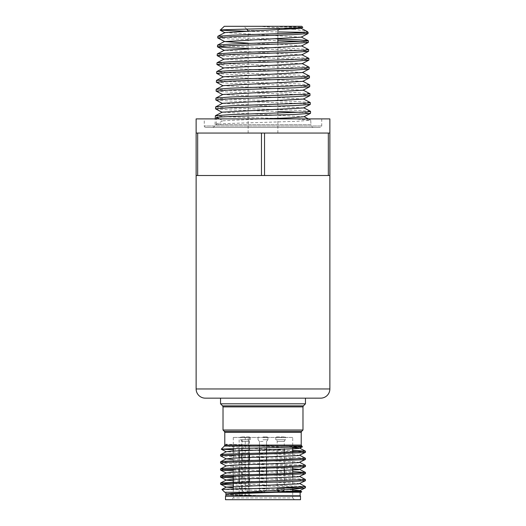 <?xml version="1.0" encoding="UTF-8"?>
<svg xmlns="http://www.w3.org/2000/svg" width="526" height="526" viewBox="0 0 526 526"><rect width="100%" height="100%" fill="white"/><g stroke="black" fill="none" stroke-linecap="round" stroke-linejoin="round"><path stroke-width="0.39" stroke-dasharray="2.63 1.97" d="M233.281 496.163L292.719 496.163L233.281 496.163L233.281 497.931L292.719 497.931L294.488 499.7L231.512 499.7L294.488 499.7M292.719 496.163L292.719 497.931L233.281 497.931L231.512 499.7M300.504 499.7L225.496 499.7M300.504 496.163L225.496 496.163M239.152 437.428L249.502 437.428L239.152 437.428L239.152 450.802M245.261 496.163L239.152 496.163L245.261 496.163L245.261 437.428M239.152 495.808L239.152 493.257M239.152 493.026L239.152 481.947M239.152 479.107L239.152 472.026M239.152 468.936L239.152 457.876M239.152 454.78L239.152 453.642M263 30.547L248.14 30.547L263 30.547M263 133.058L248.14 133.058L263 133.058M263 26.3L243.893 26.3L263 26.3M313.772 127.397L212.228 127.397L313.772 127.397A2.827 2.827 0 0 1 310.945 124.655L215.055 124.655L310.945 124.655L310.735 120.125L295.836 119.06L229.283 116.897L215.325 115.792M212.228 127.397A2.827 2.827 0 0 0 215.055 124.655L215.233 118.909M328.336 133.058L296.434 133.058L329.868 133.058L328.336 133.058L328.336 175.52L296.434 175.52L329.868 175.52L329.868 133.058L196.132 133.058L196.132 175.52L229.566 175.52L196.132 175.52L197.664 175.52L197.664 133.058L196.132 133.058L229.566 133.058L197.664 133.058M321.734 118.909L321.734 125.984A1.414 1.414 0 0 1 320.314 127.397L205.686 127.397A1.414 1.414 0 0 1 204.266 125.984L321.734 125.984L204.266 125.984L204.266 118.909L321.734 118.909L204.266 118.909M292.719 437.428L233.281 437.428L292.719 437.428L292.719 447.396M292.719 452.097L292.719 467.397M292.719 473.328L292.719 474.472M292.719 477.246L292.719 489.2M292.719 492.244L292.719 495.808L233.281 495.808L292.719 495.808M233.281 437.428L233.281 448.619M233.281 451.065L233.281 476.214M233.281 482.151L233.281 483.295M233.281 488.832L233.281 493.289M233.281 493.723L233.281 495.808M225.851 495.808L263.822 495.808L226.542 494.23M224.786 492.27L291.779 492.27M263.822 495.808L300.149 495.808M225.851 494.453L249.962 495.808M305.455 452.347L300.116 451.768M292.719 451.453L239.317 449.908L292.719 450.309M303.929 488.023C312.135 487.346 289.865 486.629 263 485.958L233.281 485.084M220.545 483.046L305.402 486.524M305.455 480.652L299.005 480.021L233.281 478.009M233.281 476.865L299.005 478.877L305.402 479.449M305.455 473.578L299.005 472.94L233.281 470.934M233.281 469.79L292.719 471.539M305.455 466.496L299.005 465.865L240.5 464.096L220.598 463.018M220.545 461.821L305.402 465.3M305.455 459.422L299.005 458.79L240.5 457.022L220.598 455.943M233.281 455.641L299.005 457.646L305.402 458.218M220.545 475.971L225.884 476.536M220.545 468.896L225.884 469.462M220.545 454.74L225.884 455.306M223.017 429.998L302.983 429.998M220.545 403.817L305.455 403.817M305.455 398.156L220.545 398.156L305.455 398.156M328.336 175.52L229.566 175.52L296.434 175.52L264.532 175.52L264.532 133.058L229.566 133.058L264.532 133.058M301.681 26.3L281.469 26.3L302.733 27.286M283.586 28.246L259.114 26.3L224.319 26.3M293.357 29.134L306.895 31.284M306.277 32.356L308.118 32.356M277.86 31.941L248.14 31.317M310.465 111.302L295.658 110.236L229.448 108.067L215.594 106.969M215.621 108.895L230.421 109.967L277.86 111.479M300.451 112.314L310.596 113.248M219.388 118.909L222.912 120.776L216.271 124.3C220.756 123.669 241.263 123.038 263 122.407L296.835 121.309L310.807 120.204M301.773 32.704L308.151 33.467M277.86 39.042L230.98 37.464L217.757 36.366M217.79 37.984L231.946 39.049L277.86 40.581M301.668 41.554L308.427 42.33M308.571 49.523L294.317 48.458L230.802 46.295L217.488 45.19M248.14 48.51L295.31 50.088L308.696 51.193M308.841 58.347L294.494 57.281L230.625 55.118L217.218 54.014M217.245 55.71L231.565 56.775L295.474 58.951L308.966 60.056M309.11 67.17L294.698 66.112L230.408 63.942L216.949 62.837M216.975 64.573L231.361 65.645L295.684 67.815L309.242 68.926M309.38 76L294.876 74.935L230.243 72.772L216.679 71.668M216.705 73.443L231.177 74.508L295.888 76.684L309.512 77.789M309.65 84.824L295.079 83.759L230.033 81.596L216.41 80.491M216.436 82.306L230.999 83.371L296.053 85.547L309.781 86.652M309.919 93.648L295.27 92.583L229.842 90.419L216.14 89.315M216.16 91.169L230.782 92.234L296.269 94.41L310.051 95.522M310.189 102.471L295.448 101.413L229.671 99.243L215.864 98.138M215.89 100.032L230.605 101.104L296.447 103.274L310.327 104.385M280.588 449.908L263 448.928C245.136 448.014 233.071 447.067 226.824 446.074L225.555 445.831A1.414 1.381 90 0 0 225.766 445.075L224.786 445.075M225.766 445.075L225.766 444.181L302.404 446.85M262.178 492.27L301.214 492.27M221.926 489.41L292.719 491.212M233.281 449.769L239.317 449.908M216.271 124.3L216.436 118.909M259.114 26.3L281.469 26.3M205.331 398.156L320.669 398.156M261.468 133.058L261.468 175.52L197.664 175.52M261.468 175.52L264.532 175.52M205.686 127.397L320.314 127.397M329.868 118.909L196.132 118.909M222.912 120.776L262.467 118.909M303.943 116.772L222.215 112.163M303.633 107.929L222.524 103.32M303.324 99.085L222.833 94.47M303.015 90.242L223.142 85.626M302.706 81.392L223.451 76.783M302.397 72.549L223.76 67.933M302.088 63.705L224.069 59.09M301.773 54.862L224.378 50.24M301.464 46.018L283.218 44.48L248.14 43.145M301.155 37.168L224.996 32.553M300.846 28.325L291.529 27.214L270.64 26.3M225.766 444.181L227.212 444.95L225.555 445.831M256.852 495.808L226.298 494.276M292.719 489.989L233.281 487.858M299.662 483.683L294.146 482.986L233.281 480.784M299.662 476.609L294.146 475.912L243.538 474.143L226.338 472.933M292.719 468.758L243.538 467.062L226.338 465.858M299.662 462.459L294.146 461.756L233.281 459.553M299.662 455.378L294.146 454.681L243.538 452.912L226.338 451.709M292.719 447.527L227.212 444.95M263 436.902L267.247 436.902L263 436.902M263 437.606L267.951 437.606L263 437.606M263 439.729L267.951 439.729L263 439.729M276.479 436.902L284.967 436.902L276.479 436.902L275.769 437.606L275.769 439.729L285.677 439.729L275.769 439.729A1.769 1.769 0 0 1 277.182 441.465L277.182 470.777M284.967 436.902L285.677 437.606L275.769 437.606L285.677 437.606L285.677 439.729A1.769 1.769 0 0 0 284.257 441.465L284.257 449.309M277.182 473.808L277.182 488.555A3.537 3.537 0 0 0 277.583 490.193M284.257 452.38L284.257 467.673M284.257 473.604L284.257 488.555A3.537 3.537 0 0 1 284.033 489.798M249.521 436.902L241.033 436.902L249.521 436.902L250.231 437.606L250.231 439.729L240.323 439.729L250.231 439.729A1.769 1.769 0 0 0 248.818 441.465L248.818 488.555A3.537 3.537 0 0 1 245.28 492.093A3.537 3.537 0 0 1 241.743 488.555L248.818 488.555L241.743 488.555L241.743 457.771M241.033 436.902L240.323 437.606L250.231 437.606L240.323 437.606L240.323 439.729A1.769 1.769 0 0 1 241.743 441.465L241.743 454.701M248.239 496.163L248.239 437.428M242.138 495.808L242.138 493.138M242.138 492.915L242.138 437.428M301.628 431.353L224.372 431.353M224.786 432.352L301.214 432.352M303.397 405.881L222.603 405.881M223.017 406.881L302.983 406.881M301.214 445.075L243.045 445.075M224.372 446.074L226.824 446.074M282.574 446.074L301.628 446.074M329.868 388.957L196.132 388.957M263 441.465L259.463 441.465L263 441.465M263 488.555L266.537 488.555L263 488.555M277.182 441.465L284.257 441.465L277.182 441.465M284.257 488.555L277.182 488.555L284.257 488.555M248.818 441.465L241.743 441.465L248.818 441.465M249.502 495.808L249.502 481.632M249.502 478.726L249.502 460.408M249.502 454.471L249.502 450.42M249.502 448.264L249.502 437.428M248.14 133.058L248.14 31.001M246.701 29.108L243.893 26.3M278.563 29.844L282.107 26.3M277.86 133.058L277.86 42.514M277.86 38.72L277.86 30.547M310.735 120.125L308.394 118.909M226.338 494.302L225.91 494.078M266.537 447.955L266.537 441.465L267.951 439.729L267.951 437.606L267.247 436.902L267.951 437.606L267.951 439.729L266.537 441.465L266.537 488.555A3.537 3.537 0 0 1 263 492.093A3.537 3.537 0 0 0 266.537 488.555L266.537 474.104M259.463 448.08L259.463 441.465L258.049 439.729L258.049 437.606L258.753 436.902L258.049 437.606L258.049 439.729L259.463 441.465L259.463 488.555A3.537 3.537 0 0 0 263 492.093A3.537 3.537 0 0 1 259.463 488.555L259.463 474.294M259.463 453.07L259.463 457.193M259.463 460.145L259.463 468.364M266.537 452.879L266.537 456.969M266.537 459.954L266.537 468.173"/><path stroke-width="0.79" d="M263 499.7L300.504 499.7L300.504 496.163L225.496 496.163L225.496 499.7L263 499.7M239.152 496.163L239.152 495.808M239.152 481.947L239.152 479.107M239.152 472.026L239.152 468.936M239.152 457.876L239.152 454.78M239.152 453.642L239.152 450.802M329.868 133.058L329.868 118.909L196.132 118.909L196.132 133.058L329.868 133.058L329.868 175.52L328.336 175.52L328.336 133.058M197.664 133.058L197.664 175.52L196.132 175.52L196.132 388.957A9.198 9.198 0 0 0 205.331 398.156L320.669 398.156A9.198 9.198 0 0 0 329.868 388.957L329.868 175.52M292.719 447.396L292.719 452.097M292.719 467.397L292.719 473.328M292.719 474.472L292.719 477.246M292.719 489.2L292.719 492.244M233.281 448.619L233.281 451.065M233.281 476.214L233.281 482.151M233.281 483.295L233.281 488.832M233.281 493.289L233.281 493.723M292.719 491.212L301.727 491.698L301.214 492.27L276.038 492.27L231.493 493.815L225.917 494.381L225.851 495.808L300.149 495.808L300.149 492.27M263 454.116L304.37 452.597L305.455 452.347L305.455 451.203L285.5 452.34L226.995 454.109L220.598 454.681L220.545 455.884L226.995 455.253L263 454.116M300.116 451.768L292.719 451.453M292.719 450.309L305.455 451.203M303.929 488.023L305.402 487.786L305.455 486.583L275.013 488.023L303.929 488.023C296.546 489.002 282.903 490.022 263 491.08L244.13 492.27L224.786 492.27L221.926 489.41L226.338 487.089L298.788 483.867L305.402 480.711L305.455 479.508L220.598 482.986L220.545 484.19L226.995 483.558L285.5 481.79L305.402 480.711M299.662 483.552L305.455 486.583M299.662 476.471L305.455 479.508M263 475.346L304.37 473.827L305.455 473.578L305.455 472.433L285.5 473.571L226.995 475.34L220.598 475.912L220.545 477.115L226.995 476.477L263 475.346M292.719 471.539L305.455 472.433M263 468.265L304.37 466.753L305.455 466.496L305.455 465.359L285.5 466.49L226.995 468.265L220.598 468.837L220.545 470.034L226.995 469.402L263 468.265M299.662 462.321L305.455 465.359M263 461.19L304.37 459.671L305.455 459.422L305.455 458.277L285.5 459.415L226.995 461.184L220.598 461.762L220.545 462.959L226.995 462.328L263 461.19M299.662 455.246L305.455 458.277M233.281 485.084L220.545 484.19M233.281 478.009L220.545 477.115M225.884 476.536L233.281 476.865M233.281 470.934L220.545 470.034M225.884 469.462L233.281 469.79M226.338 465.997L220.545 462.959M233.281 459.553L226.338 458.915L220.545 455.884M225.884 455.306L233.281 455.641M263 429.998L223.017 429.998L223.017 406.881L302.983 406.881L302.983 429.998L263 429.998M223.017 406.881L222.603 405.881L303.397 405.881L305.455 403.817L220.545 403.817L220.545 398.156M305.455 403.817L305.455 398.156M224.319 26.3L301.681 26.3L302.733 27.286C305.79 28.292 218.145 29.252 220.19 30.186L224.319 26.3M300.846 28.128L307.177 31.468L308.118 32.356L308.072 33.552L293.968 34.617L230.98 36.787L217.711 37.898L217.836 36.281L224.996 32.553L300.846 28.325L302.733 27.286M283.586 28.246L293.357 29.134M277.86 31.941L306.277 32.356C301.017 32.96 282.521 33.559 263 34.157L231.953 35.222L217.836 36.281M248.14 31.317L220.19 30.186M215.233 118.909L215.404 115.713L230.263 114.648L306.934 111.933L310.537 111.38L303.633 107.745M277.86 111.479L300.451 112.314M310.537 111.38L310.518 113.327L295.684 114.398L263 115.464C241.355 116.101 221.005 116.726 216.482 117.364L219.388 118.909M294.856 32.356L301.773 32.704M308.118 32.356L306.277 32.356L307.177 31.468M308.374 40.778L308.348 42.415L294.146 43.48L230.809 45.657L217.442 46.761L217.567 45.104L231.795 44.046L304.929 41.33L308.295 40.693L299.169 39.864L277.86 39.042M277.86 40.581L301.668 41.554M308.65 49.602L308.617 51.278L294.343 52.344L230.612 54.52L217.166 55.624L217.297 53.935L231.591 52.87L305.192 50.154L308.65 49.602L301.464 45.821M308.92 58.425L308.887 60.142L294.534 61.207L230.401 63.383L216.896 64.494L217.028 62.758L231.401 61.693L305.428 58.978L308.92 58.425L301.773 54.665M309.189 67.256L309.163 69.005L294.718 70.076L230.237 72.246L216.627 73.357L216.758 71.582L231.216 70.523L305.685 67.801L309.189 67.256L302.082 63.508M309.459 76.079L309.433 77.874L294.935 78.939L230.026 81.116L216.357 82.22L216.482 80.412L231.013 79.347L305.935 76.632L309.459 76.079L302.391 72.358M309.729 84.903L309.702 86.737L295.112 87.803L229.836 89.979L216.081 91.083L216.212 89.236L230.842 88.171L306.178 85.455L309.729 84.903L302.706 81.201M309.998 93.727L309.972 95.6L295.296 96.666L229.658 98.842L215.811 99.953L215.943 98.06L230.631 97.001L306.441 94.279L309.998 93.727L303.015 90.051M310.268 102.55L310.248 104.464L295.507 105.535L229.448 107.712L215.542 108.816L215.673 106.89L230.447 105.825L306.678 103.103L310.268 102.55L303.324 98.895M217.711 37.898L224.687 41.593L301.155 37.168L308.072 33.552M217.442 46.761L226.713 47.682L248.14 48.51M217.166 55.624L224.069 59.28M216.896 64.494L223.76 68.13M216.627 73.357L223.451 76.974M216.357 82.22L223.142 85.817M216.081 91.083L222.833 94.66M215.811 99.953L222.524 103.504M215.542 108.816L222.215 112.347M301.746 491.738L276.038 492.27M275.013 488.023L221.946 489.364M301.628 446.074L224.372 446.074L224.786 445.075L301.214 445.075L302.384 446.896L233.722 448.606L221.268 449.184L233.281 449.769M226.542 494.23L225.851 494.013L231.493 493.381L262.178 492.27L244.13 492.27M216.436 118.909L216.482 117.364M197.664 175.52L261.468 175.52L261.468 133.058M196.132 175.52L196.132 133.058M264.532 133.058L264.532 175.52L328.336 175.52M264.532 175.52L261.468 175.52M262.467 118.909L290.865 117.837L303.943 116.772L310.518 113.327M215.404 115.713L222.215 112.163L303.633 107.929L310.248 104.464M215.673 106.89L222.524 103.32L303.324 99.085L309.972 95.6M215.943 98.06L222.833 94.47L303.015 90.242L309.702 86.737M216.212 89.236L223.142 85.626L302.706 81.392L309.433 77.874M216.482 80.412L223.451 76.783L302.397 72.549L309.163 69.005M216.758 71.582L223.76 67.933L302.088 63.705L308.887 60.142M217.028 62.758L224.069 59.09L301.773 54.862L308.617 51.278M217.297 53.935L224.378 50.24L301.464 46.018L308.348 42.415M248.14 43.145L224.687 41.593M226.298 494.276L231.854 493.598L298.788 490.949L299.662 490.627L292.719 489.989M233.281 487.858L226.338 487.089M233.281 480.784L226.338 480.146L220.598 477.174M220.598 482.986L226.338 480.008L231.854 479.449L298.788 476.793L305.402 473.63M220.598 475.912L226.338 472.933L231.854 472.368L298.788 469.718L305.402 466.555M305.402 472.374L299.662 469.396L292.719 468.758M220.598 468.837L226.338 465.858L231.854 465.293L298.788 462.643L305.402 459.481M226.338 458.915L231.854 458.218L298.788 455.562L305.402 452.406M220.598 454.681L226.338 451.709L231.854 451.144L298.788 448.487L302.384 446.896M305.402 451.144L299.662 448.165L292.719 447.527M277.182 470.777L277.182 473.808M284.257 449.309L284.257 452.38M284.257 467.673L284.257 473.604M284.033 489.798A3.537 3.537 0 0 1 277.583 490.193M241.743 454.701L241.743 457.771M242.138 496.163L242.138 495.808M196.132 388.957L329.868 388.957M301.214 445.075L301.214 432.352L224.786 432.352L224.372 431.353L301.628 431.353L302.983 429.998M249.502 496.163L249.502 495.808M249.502 481.632L249.502 478.726M249.502 460.408L249.502 454.471M249.502 450.42L249.502 448.264M248.14 31.001L246.701 29.108M224.372 431.353L223.017 429.998M222.603 405.881L220.545 403.817M224.372 446.074L221.268 449.184M224.786 445.075L224.786 432.352M225.851 494.013L225.851 492.27M303.397 405.881L302.983 406.881M301.628 431.353L301.214 432.352M277.86 30.547L278.563 29.844M277.86 42.514L277.86 38.72M217.521 46.847L224.378 50.437M224.996 32.75L220.21 30.245M308.394 118.909L304.12 116.68M217.567 45.104L224.687 41.396M308.295 40.693L301.155 36.971M301.727 491.698L299.662 490.627M220.598 461.762L226.338 458.784M226.338 494.164L225.917 494.381M226.338 494.302L225.91 494.078M299.662 490.765L305.402 487.786M226.338 487.221L220.598 484.249M226.338 473.071L220.598 470.093M226.338 451.841L221.288 449.224M259.463 448.08L259.463 453.07M259.463 457.193L259.463 460.145M259.463 468.364L259.463 474.294M266.537 447.955L266.537 452.879M266.537 456.969L266.537 459.954M266.537 468.173L266.537 474.104"/></g></svg>
